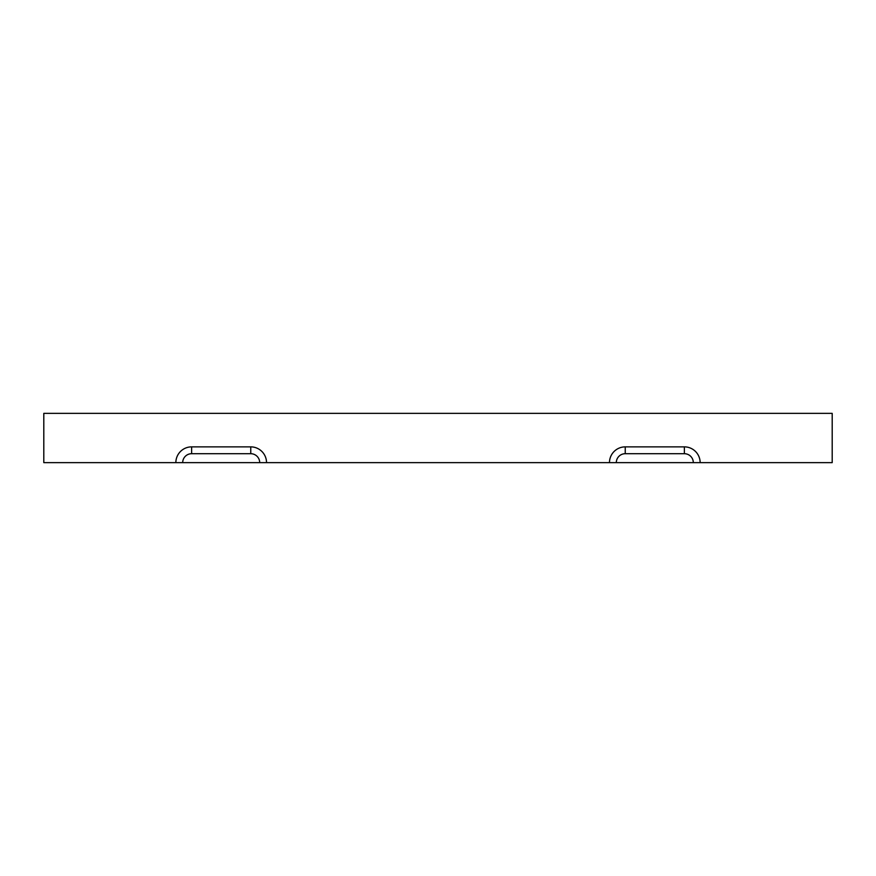 <?xml version="1.0" encoding="UTF-8"?>
<svg xmlns="http://www.w3.org/2000/svg" width="876" height="876" viewBox="0 0 876 876"><rect width="100%" height="100%" fill="white"/><g stroke="black" fill="none" stroke-linecap="round" stroke-linejoin="round"><path stroke-width="1.31" d="M609.477 462.637A15.768 15.768 0 0 1 625.245 446.87L684.375 446.87A15.768 15.768 0 0 1 700.143 462.637L693.31 462.637A8.935 8.935 0 0 0 684.375 453.702L625.245 453.702A8.935 8.935 0 0 0 616.31 462.637L832.2 462.637L832.2 413.363L43.8 413.363L43.8 462.637L616.31 462.637M259.69 462.637A8.935 8.935 0 0 0 250.755 453.702L191.625 453.702A8.935 8.935 0 0 0 182.69 462.637M175.857 462.637A15.768 15.768 0 0 1 191.625 446.87L250.755 446.87A15.768 15.768 0 0 1 266.523 462.637M625.245 446.87L625.245 453.702M684.375 446.87L684.375 453.702M250.755 446.87L250.755 453.702M191.625 446.87L191.625 453.702"/></g></svg>
